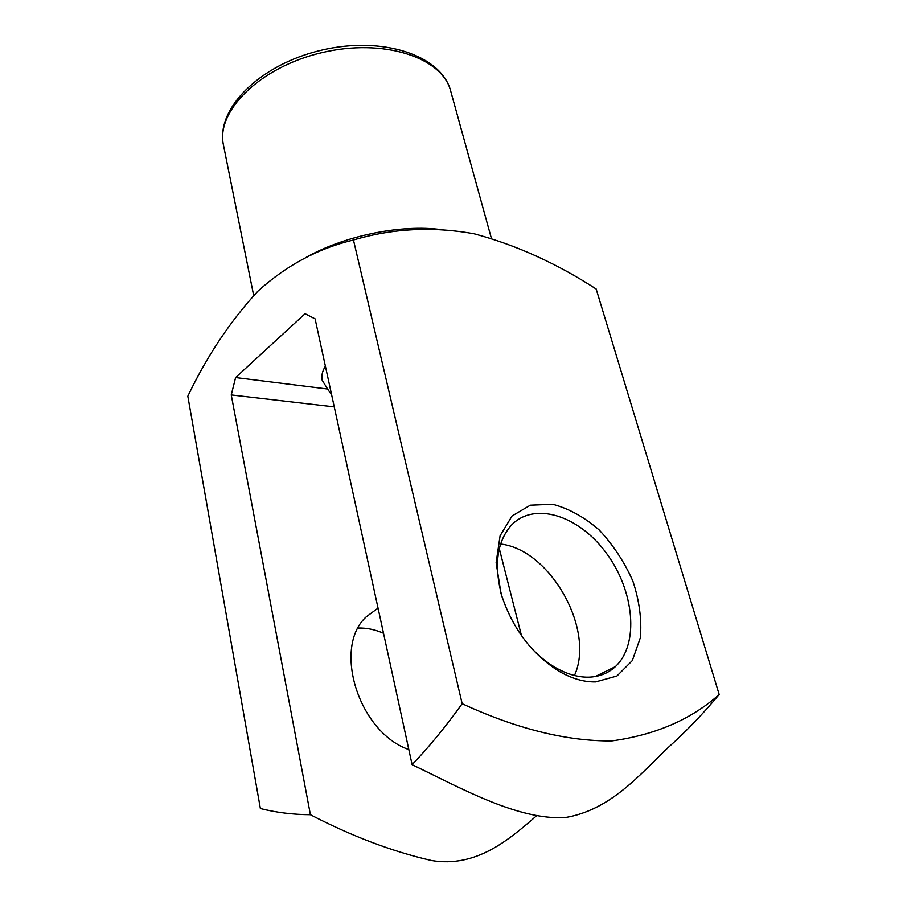 <?xml version="1.0" encoding="UTF-8"?>
<svg xmlns="http://www.w3.org/2000/svg" width="907" height="907" viewBox="0 0 907 907"><rect width="100%" height="100%" fill="white"/><g stroke="black" fill="none" stroke-linecap="round" stroke-linejoin="round"><path stroke-width="1.36" d="M412.107 764.646C429.147 746.835 445.836 726.53 462.162 703.707C516.423 728.774 566.263 741.189 611.681 740.94C655.376 734.931 691.213 719.455 719.183 694.513C702.642 714.285 685.635 731.972 668.142 747.549C639.82 774.521 610.456 810.336 564.608 817.661C517.648 819.679 464.701 790.133 412.107 764.646L315.103 318.879L305.069 313.709L235.605 377.561L231.251 394.93L310.409 814.724C351.882 836.254 392.221 851.514 431.449 860.505C476.198 868.067 508.974 839.723 536.343 815.96M331.667 394.998L327.597 389.012L235.605 377.561M327.597 389.012L322.166 380.203C321.237 375.838 322.314 371.156 325.386 366.145M719.183 694.513L596.16 289.004C556.671 263.381 515.947 244.969 474.01 233.757C432.65 226.319 392.47 228.394 353.458 239.992C318.198 248.382 286.385 265.411 258.019 291.068C230.469 320.863 207.068 355.907 187.817 396.189L260.377 808.545C276.272 812.547 292.95 814.599 310.409 814.724M595.638 681.894C583.643 682.155 571.172 678.436 558.202 670.761C530.992 653.255 511.933 627.519 501.027 593.563L496.129 562.691L500.086 535.799L512.058 515.97L530.323 505.188L552.59 504.247C568.61 508.43 584.119 516.967 599.108 529.881C613.075 544.812 624.333 561.887 632.882 581.126C639.367 600.819 641.861 619.674 640.365 637.7L632.338 660.568L616.93 676.021L595.638 681.894M462.162 703.707L353.458 239.992M521.48 635.66L499.315 548.667M574.448 675.488C595.536 629.492 549.812 549.325 500.607 544.041M334.252 406.88L231.251 394.93M408.819 749.567C358.31 732.164 332.45 646.929 366.337 616.771L378.049 608.121M358.174 628.041C366.598 627.814 375.045 629.56 383.514 633.267M502.512 598.314L501.843 596.103C493.816 565.673 496.843 542.216 510.913 525.731C533.611 500.936 578.53 515.108 606.159 552.885C634.197 590.253 639.673 644.117 615.32 666.679C608.098 673.334 599.232 676.826 588.7 677.166C577.646 677.37 566.172 673.935 554.268 666.883C545.039 661.305 536.456 653.947 528.498 644.809M305.432 257.781C342.336 236.648 397.153 224.823 437.593 229.176M491.379 238.303L450.7 91.074C442.514 57.481 383.434 37.777 321.509 52.731C259.504 67.299 215.662 111.527 223.485 145.199L253.665 295.467M615.32 666.679L595.241 676.543M554.268 666.883L558.202 670.761M501.843 596.103L501.027 593.563M450.7 91.074C441.482 55.123 382.13 35.543 320.931 50.304C259.663 64.726 215.503 108.953 223.485 145.199"/></g></svg>
